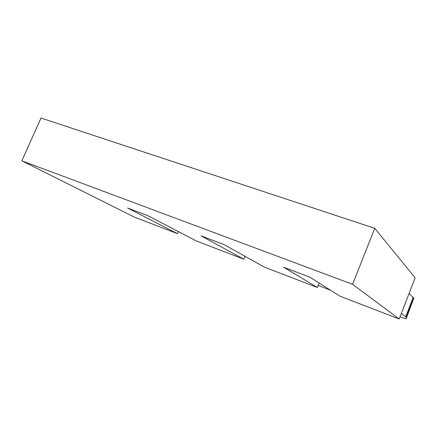 <?xml version="1.0" encoding="UTF-8"?>
<svg xmlns="http://www.w3.org/2000/svg" width="437" height="437" viewBox="0 0 437 437"><rect width="100%" height="100%" fill="white"/><g stroke="black" fill="none" stroke-linecap="round" stroke-linejoin="round"><path stroke-width="0.66" d="M399.189 318.972L415.15 277.85L374.755 228.316L40.985 118.028L21.85 160.816L134.132 217.003L177.449 233.669L127.588 207.996L148.072 215.774L196.044 240.82L243.813 259.201L201.096 235.898L224.088 244.622L264.369 267.105L317.322 287.48L283.799 267.286L309.778 277.145L340.166 296.27L399.189 318.972L352.583 284.301L21.85 160.816M374.755 228.316L352.583 284.301M319.108 283.018L317.322 287.48M245.01 256.3L243.813 259.201M178.334 231.572L177.449 233.669M400.019 316.836L406.11 318.846L413.757 298.285L409.108 293.407M318.158 285.383L330.58 290.234M406.11 318.846L406.241 317.224L401.352 313.405M413.216 297.362L405.711 316.732M413.757 298.285L406.328 317.459M413.697 297.963L406.241 317.224"/></g></svg>
